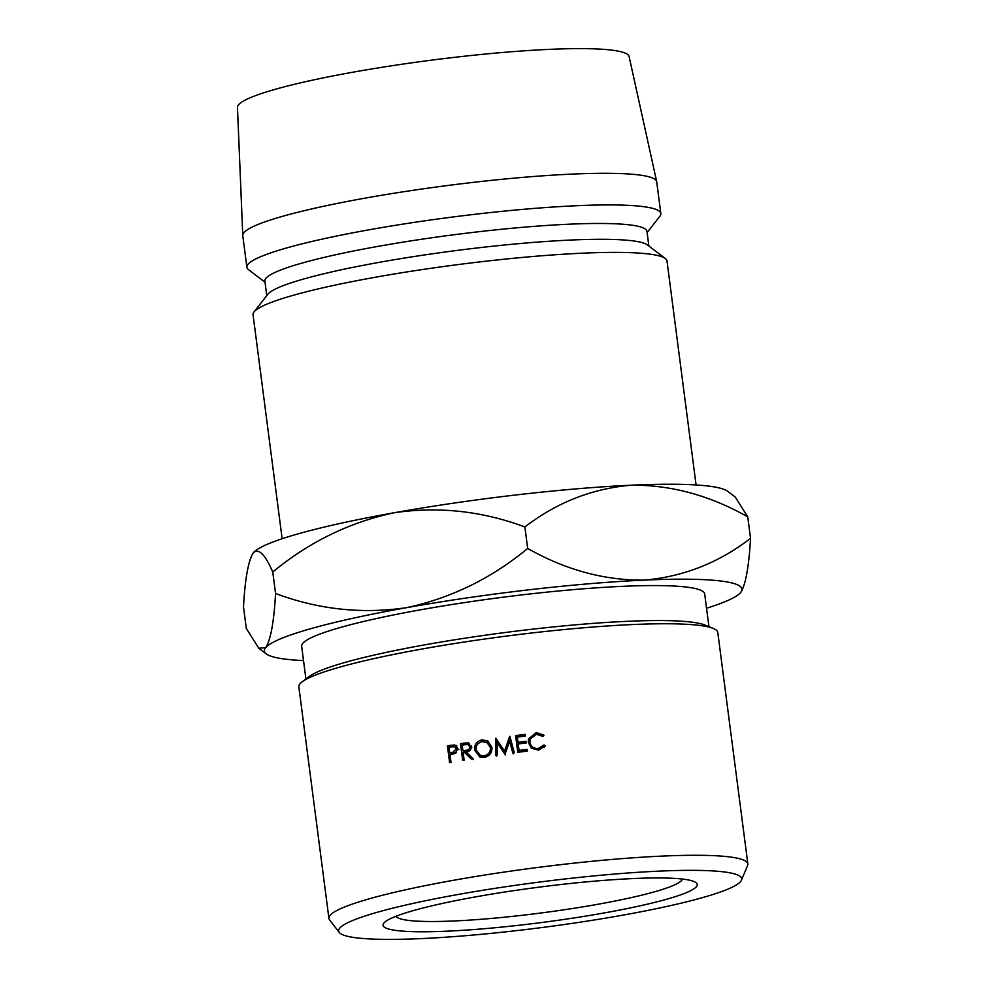 <?xml version="1.0" encoding="UTF-8"?>
<svg xmlns="http://www.w3.org/2000/svg" width="988" height="988" viewBox="0 0 988 988"><rect width="100%" height="100%" fill="white"/><g stroke="black" fill="none" stroke-linecap="round" stroke-linejoin="round"><path stroke-width="1.48" d="M447.613 931.153A158.389 17.698 -7.4 0 1 385.653 921.458A158.389 17.698 -7.4 0 1 632.703 878.579A158.389 17.698 -7.4 0 1 693.786 881.444A158.389 17.698 -7.4 0 1 625.676 908.874A158.389 17.698 -7.4 0 1 447.613 931.153M396.065 916.234A144.495 16.141 172.6 0 0 454.715 920.94A144.495 16.141 172.6 0 0 602.26 903.477A144.495 16.141 172.6 0 0 682.375 879.061M421.431 938.588A203.207 22.699 172.6 0 0 626.948 914.406A203.207 22.699 172.6 0 0 741.432 880.209A203.207 22.699 172.6 0 0 658.885 871.144A203.207 22.699 172.6 0 0 441.747 897.512A203.207 22.699 172.6 0 0 339.267 932.45A203.207 22.699 172.6 0 0 421.431 938.588M339.267 932.45L329.547 919.84A211.234 23.601 -7.4 0 1 328.918 918.371A211.234 23.601 -7.4 0 1 442.081 882.383A211.234 23.601 -7.4 0 1 661.799 856.114A211.234 23.601 -7.4 0 1 747.854 863.969A211.234 23.601 -7.4 0 1 747.607 865.537L741.432 880.209M302.254 681.769L309.503 676.36A203.207 22.699 -7.4 0 1 626.441 621.353A203.207 22.699 -7.4 0 1 704.802 625.021L713.175 628.405A211.234 23.601 172.6 0 0 631.727 624.589A211.234 23.601 172.6 0 0 302.254 681.769A211.234 23.601 172.6 0 0 298.845 686.845L328.918 918.371M747.854 863.969L717.782 632.431A211.234 23.601 172.6 0 0 713.175 628.405M708.939 626.688L704.691 593.924A203.207 22.699 172.6 0 0 621.897 586.366A203.207 22.699 172.6 0 0 410.526 611.646A203.207 22.699 172.6 0 0 301.661 646.263L305.922 679.028M282.148 538.732L253.052 314.727A208.715 23.317 -7.4 0 1 254.027 311.961A208.715 23.317 -7.4 0 1 375.366 277.245A208.715 23.317 -7.4 0 1 581.969 253.212A208.715 23.317 -7.4 0 1 665.344 258.535A208.715 23.317 -7.4 0 1 666.999 260.968L696.083 484.972M254.027 311.961L267.822 294.276A192.66 21.526 -7.4 0 1 379.824 262.24A192.66 21.526 -7.4 0 1 570.533 240.047A192.66 21.526 -7.4 0 1 647.498 244.975L665.344 258.535M266.76 295.634L264.87 281.012A192.66 21.526 -7.4 0 1 368.079 248.198A192.66 21.526 -7.4 0 1 568.471 224.227A192.66 21.526 -7.4 0 1 646.967 231.39L648.857 246.012M265.019 282.222L248.544 269.687A208.715 23.317 -7.4 0 1 246.889 267.266A208.715 23.317 -7.4 0 1 358.706 231.698A208.715 23.317 -7.4 0 1 575.806 205.751A208.715 23.317 -7.4 0 1 660.836 213.507A208.715 23.317 -7.4 0 1 659.861 216.273L647.115 232.588M246.889 267.266L242.776 235.626A208.715 23.317 -7.4 0 1 242.764 235.391A208.715 23.317 -7.4 0 1 355.495 199.897A208.715 23.317 -7.4 0 1 571.694 174.11A208.715 23.317 -7.4 0 1 656.687 181.631A208.715 23.317 -7.4 0 1 656.724 181.854L660.836 213.507M242.764 235.391L237.466 107.383A197.477 22.057 -7.4 0 1 344.133 73.804A197.477 22.057 -7.4 0 1 548.686 49.4A197.477 22.057 -7.4 0 1 629.097 56.526L656.687 181.631M706.544 608.238A240.813 26.911 172.6 0 0 740.667 592.516A240.813 26.911 172.6 0 0 740.864 592.269A240.813 26.911 172.6 0 0 643.88 580.129A240.813 26.911 172.6 0 0 406.389 607.694A240.813 26.911 172.6 0 0 265.686 647.659L258.794 648.227L246.284 628.405L243.493 606.904C245.061 578.523 248.359 560.468 253.36 552.737C258.683 548.007 265.154 554.429 272.762 572.003C309.034 542.042 349.468 522.294 394.064 512.772C438.524 506.264 482.132 510.994 524.887 526.975C556.874 502.361 592.43 488.443 631.542 485.194A240.813 26.911 172.6 0 0 394.064 512.772A240.813 26.911 172.6 0 0 253.36 552.737A240.813 26.911 172.6 0 0 253.163 552.984A240.813 26.911 172.6 0 0 253.076 553.095M631.542 485.194A240.813 26.911 -7.4 0 1 727.761 491.345L735.22 497.026L747.743 516.848C709.866 495.433 671.136 484.886 631.542 485.194M740.667 592.516C745.619 584.982 748.916 566.927 750.534 538.349C718.548 562.962 683.004 576.881 643.88 580.129C604.298 580.438 565.568 569.891 527.678 548.476C491.419 578.425 450.985 598.172 406.389 607.694C361.929 614.203 318.321 609.473 275.553 593.492C273.985 621.884 270.687 639.928 265.686 647.659A240.813 26.911 172.6 0 0 266.266 653.908A240.813 26.911 172.6 0 0 303.526 660.577M275.553 593.492L272.762 572.003M527.678 548.476L524.887 526.975M750.534 538.349L747.743 516.848M504.782 754.079L497.137 742.865L497.112 755.165A211.234 23.601 -7.4 0 0 495.593 755.375L495.63 738.32A211.234 23.601 -7.4 0 1 495.84 738.283L504.547 751.053L509.685 736.369A211.234 23.601 -7.4 0 1 509.907 736.344L514.316 752.794A211.234 23.601 -7.4 0 0 512.797 752.992L509.623 741.161L505.115 754.042A211.234 23.601 -7.4 0 0 504.782 754.079M525.097 734.368L525.32 736.085A211.234 23.601 -7.4 0 0 517.329 737.11L517.996 742.26A211.234 23.601 -7.4 0 1 525.986 741.235L526.209 742.951A211.234 23.601 -7.4 0 0 518.218 743.976L519.058 750.423A211.234 23.601 -7.4 0 1 527.049 749.398L527.271 751.115A211.234 23.601 -7.4 0 0 517.774 752.337L515.6 735.591A211.234 23.601 -7.4 0 1 525.097 734.368L525.06 736.122M462.927 745.026L462.829 744.236A203.207 22.699 -7.4 0 1 465.941 743.729L469.51 743.396L467.46 742.778L471.301 746.508C471.264 749.818 469.535 751.646 466.114 751.967L473.104 758.747A211.234 23.601 -7.4 0 0 471.301 759.031L464.323 752.251A211.234 23.601 -7.4 0 0 463.137 752.448L464.138 760.167A211.234 23.601 -7.4 0 0 462.693 760.402L460.519 743.668A211.234 23.601 -7.4 0 1 463.755 743.137L468.448 742.976M491.938 747.373C492.16 752.819 489.64 756.178 484.379 757.463L479.835 756.981L474.549 750.053C474.277 744.606 476.747 741.21 481.959 739.876L487.603 740.839L491.938 747.373M542.844 736.356L536.385 734.282L530.136 739.098L529.864 742.297C530.902 746.706 533.73 748.756 538.337 748.447L543.968 744.94L545.413 745.779L538.559 750.151L531.248 748.077L528.333 742.371L528.543 738.888L536.262 732.553L544.03 735.196L542.844 736.356M542.61 746.706L543.968 744.94M455.023 745.137L457.802 748.694L455.159 753.474L451.146 754.424A211.234 23.601 -7.4 0 0 450.009 754.622L451.022 762.353A211.234 23.601 -7.4 0 0 449.602 762.588L447.428 745.841A211.234 23.601 -7.4 0 1 450.528 745.323L454.628 745.026M450.33 747.101L450.232 746.335A203.207 22.699 -7.4 0 1 453.208 745.829L456.728 745.495M451.281 754.4L451.108 753.14M447.428 745.841L450.232 746.335M449.787 752.905L452.578 752.473L456.37 748.941L454.443 746.73L451.973 746.829A211.234 23.601 -7.4 0 0 449.071 747.323L449.787 752.905L456.345 752.745M457.481 747.447L454.443 746.73M456.37 748.941L458.852 749.472M452.578 752.473L455.221 752.98M530.136 739.098L529.568 743.235C530.593 747.644 533.322 749.707 537.756 749.423L543.165 745.94L544.561 746.792L544.104 747.521M529.864 742.297L529.568 743.235M538.337 748.447L537.756 749.423M545.413 745.779L544.561 746.792M528.444 739.308L535.681 733.528L543.178 736.208M536.262 732.553L535.681 733.528M480.748 757.29L476.587 751.856M474.549 750.053L476.364 750.707M478.501 743.309L483.441 740.58L488.171 741.185M481.959 739.876L483.441 740.58M480.254 755.326L485.577 756.45C489.789 755.524 491.814 752.807 491.654 748.324L488.171 743.087L482.255 741.58C477.945 742.606 475.87 745.347 476.031 749.818L480.254 755.326L484.095 755.746C488.467 754.807 490.591 752.078 490.443 747.583L486.973 742.433M485.577 756.45L484.095 755.746M491.654 748.324L490.443 747.583M473.277 759.649L466.521 752.844L464.323 752.251M463.878 752.325L463.693 750.929M460.519 743.668L462.829 744.236M462.915 750.732L465.891 750.275C468.436 750.151 469.757 748.966 469.843 746.743L468.04 744.606L465.225 744.656A211.234 23.601 -7.4 0 0 462.186 745.15L462.915 750.732L465.163 751.3L470.029 750.361M471.202 745.977L468.04 744.606M469.843 746.743L471.807 747.36M517.996 742.26L518.157 743.149A203.207 22.699 -7.4 0 1 525.838 742.161L525.949 742.988M525.986 741.235L525.838 742.161M519.058 750.423L519.206 751.3A203.207 22.699 -7.4 0 1 526.9 750.312L527.012 751.139M527.049 749.398L526.9 750.312M517.86 752.325L515.81 736.468A203.207 22.699 -7.4 0 1 524.949 735.294M515.6 735.591L515.81 736.468M505.486 754.894L497.137 742.865M513.192 753.844L509.623 741.161M504.547 751.053L505.251 751.868L510.117 737.221A203.207 22.699 -7.4 0 1 510.141 737.221L509.685 736.369M496.655 756.141L496.606 739.086L495.63 738.32M450.528 745.323L453.208 745.829M463.755 743.137L465.941 743.729M465.891 750.275L468.028 750.868M266.266 653.908L258.794 648.227"/></g></svg>
